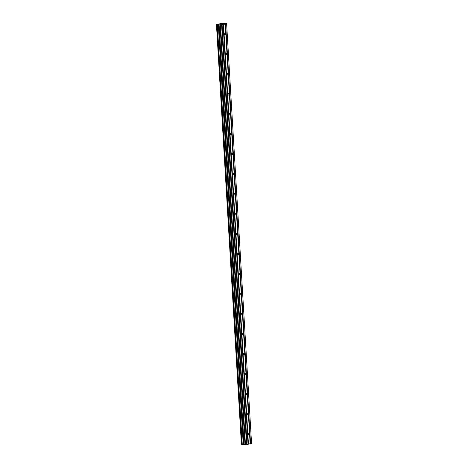 <?xml version="1.0" encoding="UTF-8"?>
<svg xmlns="http://www.w3.org/2000/svg" width="468" height="468" viewBox="0 0 468 468"><rect width="100%" height="100%" fill="white"/><g stroke="black" fill="none" stroke-linecap="round" stroke-linejoin="round"><path stroke-width="0.7" d="M248.233 434.082A0.825 0.474 -87.3 0 1 248.742 433.134A0.825 0.474 -87.3 0 1 249.175 433.83A0.825 0.474 -87.3 0 1 248.666 434.778A0.825 0.474 -87.3 0 1 248.233 434.082M247.046 414.098A0.825 0.474 -87.3 0 1 247.554 413.15A0.825 0.474 -87.3 0 1 247.987 413.847A0.825 0.474 -87.3 0 1 247.478 414.794A0.825 0.474 -87.3 0 1 247.046 414.098M245.858 394.12A0.825 0.474 -87.3 0 1 246.367 393.167A0.825 0.474 -87.3 0 1 246.8 393.863A0.825 0.474 -87.3 0 1 246.291 394.811A0.825 0.474 -87.3 0 1 245.858 394.12M244.67 374.137A0.825 0.474 -87.3 0 1 245.179 373.183A0.825 0.474 -87.3 0 1 245.612 373.879A0.825 0.474 -87.3 0 1 245.103 374.827A0.825 0.474 -87.3 0 1 244.67 374.137M243.483 354.153A0.825 0.474 -87.3 0 1 243.992 353.205A0.825 0.474 -87.3 0 1 244.425 353.896A0.825 0.474 -87.3 0 1 243.916 354.843A0.825 0.474 -87.3 0 1 243.483 354.153M242.295 334.17A0.825 0.474 -87.3 0 1 242.804 333.222A0.825 0.474 -87.3 0 1 243.237 333.912A0.825 0.474 -87.3 0 1 242.728 334.866A0.825 0.474 -87.3 0 1 242.295 334.17M241.108 314.186A0.825 0.474 -87.3 0 1 241.617 313.238A0.825 0.474 -87.3 0 1 242.055 313.934A0.825 0.474 -87.3 0 1 241.541 314.882A0.825 0.474 -87.3 0 1 241.108 314.186M239.92 294.202A0.825 0.474 -87.3 0 1 240.429 293.255A0.825 0.474 -87.3 0 1 240.868 293.951A0.825 0.474 -87.3 0 1 240.353 294.899A0.825 0.474 -87.3 0 1 239.92 294.202M238.733 274.225A0.825 0.474 -87.3 0 1 239.242 273.271A0.825 0.474 -87.3 0 1 239.68 273.967A0.825 0.474 -87.3 0 1 239.166 274.915A0.825 0.474 -87.3 0 1 238.733 274.225M237.545 254.241A0.825 0.474 -87.3 0 1 238.06 253.293A0.825 0.474 -87.3 0 1 238.493 253.984A0.825 0.474 -87.3 0 1 237.978 254.931A0.825 0.474 -87.3 0 1 237.545 254.241M236.358 234.257A0.825 0.474 -87.3 0 1 236.872 233.31A0.825 0.474 -87.3 0 1 237.305 234A0.825 0.474 -87.3 0 1 236.79 234.954A0.825 0.474 -87.3 0 1 236.358 234.257M235.17 214.274A0.825 0.474 -87.3 0 1 235.685 213.326A0.825 0.474 -87.3 0 1 236.118 214.016A0.825 0.474 -87.3 0 1 235.603 214.97A0.825 0.474 -87.3 0 1 235.17 214.274M233.982 194.29A0.825 0.474 -87.3 0 1 234.497 193.343A0.825 0.474 -87.3 0 1 234.93 194.039A0.825 0.474 -87.3 0 1 234.415 194.986A0.825 0.474 -87.3 0 1 233.982 194.29M232.795 174.307A0.825 0.474 -87.3 0 1 233.31 173.359A0.825 0.474 -87.3 0 1 233.743 174.055A0.825 0.474 -87.3 0 1 233.234 175.003A0.825 0.474 -87.3 0 1 232.795 174.307M231.607 154.329A0.825 0.474 -87.3 0 1 232.122 153.375A0.825 0.474 -87.3 0 1 232.555 154.071A0.825 0.474 -87.3 0 1 232.046 155.019A0.825 0.474 -87.3 0 1 231.607 154.329M230.426 134.345A0.825 0.474 -87.3 0 1 230.935 133.398A0.825 0.474 -87.3 0 1 231.367 134.088A0.825 0.474 -87.3 0 1 230.859 135.036A0.825 0.474 -87.3 0 1 230.426 134.345M229.238 114.362A0.825 0.474 -87.3 0 1 229.747 113.414A0.825 0.474 -87.3 0 1 230.18 114.104A0.825 0.474 -87.3 0 1 229.671 115.058A0.825 0.474 -87.3 0 1 229.238 114.362M228.051 94.378A0.825 0.474 -87.3 0 1 228.559 93.43A0.825 0.474 -87.3 0 1 228.992 94.126A0.825 0.474 -87.3 0 1 228.483 95.074A0.825 0.474 -87.3 0 1 228.051 94.378M226.863 74.394A0.825 0.474 -87.3 0 1 227.372 73.447A0.825 0.474 -87.3 0 1 227.805 74.143A0.825 0.474 -87.3 0 1 227.296 75.091A0.825 0.474 -87.3 0 1 226.863 74.394M225.675 54.417A0.825 0.474 -87.3 0 1 226.184 53.463A0.825 0.474 -87.3 0 1 226.617 54.159A0.825 0.474 -87.3 0 1 226.108 55.107A0.825 0.474 -87.3 0 1 225.675 54.417M224.488 34.433A0.825 0.474 -87.3 0 1 224.997 33.48A0.825 0.474 -87.3 0 1 225.43 34.176A0.825 0.474 -87.3 0 1 224.921 35.123A0.825 0.474 -87.3 0 1 224.488 34.433M248.022 444.261L250.146 443.717L225.219 24.084L221.586 24.968L216.45 24.552L221.534 23.406L226.53 23.628L225.219 24.084M241.582 444.348L246.513 444.6L248.022 444.29L223.096 24.658M241.576 444.354L216.649 24.722M241.57 444.226L216.491 24.576M216.45 24.552L241.424 444.208M250.146 443.682L251.55 443.336L226.617 23.704M220.299 24.301L220.726 24.184M221.317 24.348L221.744 24.231L221.317 24.348M221.744 24.231L220.176 24.313M221.235 24.02L222.411 24.079L221.235 24.026M222.411 24.079L221.335 24.043M216.462 24.564L241.394 444.196L216.462 24.564M242.172 444.389L217.24 24.751L242.178 444.389M248.268 444.19L223.341 24.558M248.444 444.179L223.517 24.541M247.04 444.553L222.113 24.921M246.513 444.6L221.586 24.968M243.378 444.29L218.445 24.652M243.237 444.296L218.304 24.658M250.567 443.6L225.64 23.967M250.392 443.617L225.465 23.985M245.454 444.547L220.522 24.915M245.326 444.53L220.399 24.892M245.056 444.313L220.13 24.681M244.934 444.29L220.007 24.658M244.027 444.249L219.094 24.611M243.799 444.255L218.866 24.617M242.26 444.378L217.327 24.74M242.061 444.389L217.129 24.757M241.64 444.372L216.713 24.734"/></g></svg>
